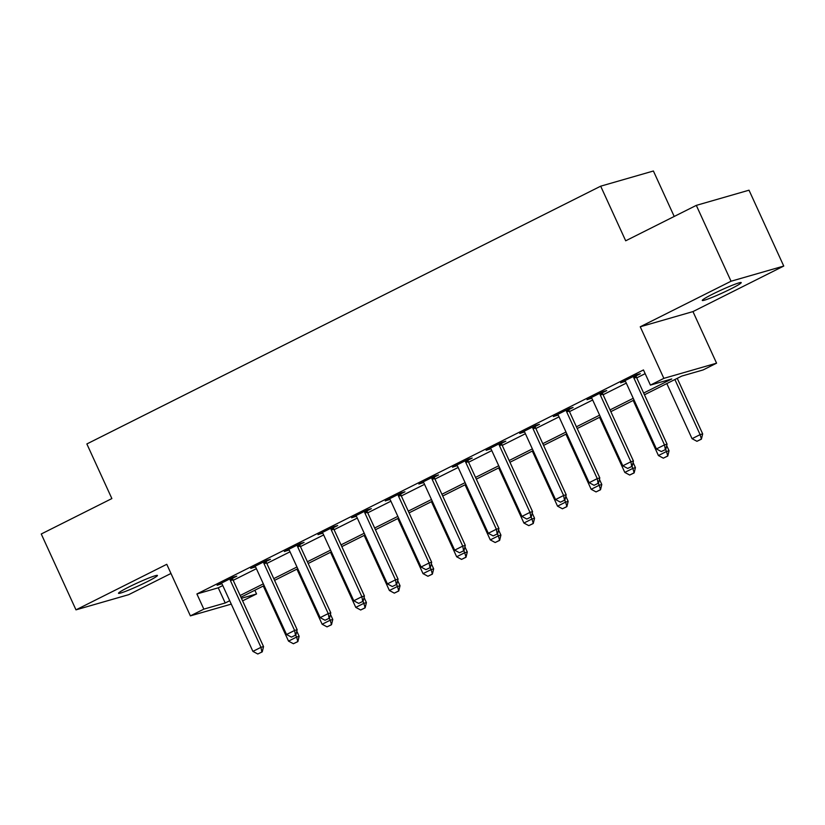 <?xml version="1.0" encoding="UTF-8"?>
<svg xmlns="http://www.w3.org/2000/svg" width="825" height="825" viewBox="0 0 825 825"><rect width="100%" height="100%" fill="white"/><g stroke="black" fill="none" stroke-linecap="round" stroke-linejoin="round"><path stroke-width="1.24" d="M147.097 581.749A21.419 1.568 155.4 0 0 157.451 575.468A21.419 1.568 155.4 0 0 128.865 587.008A21.419 1.568 155.4 0 0 118.511 593.299A21.419 1.568 155.4 0 0 147.097 581.749M730.868 288.894A21.419 1.568 155.4 0 0 741.221 282.604A21.419 1.568 155.4 0 0 712.635 294.143A21.419 1.568 155.4 0 0 702.281 300.434A21.419 1.568 155.4 0 0 730.868 288.894M254.853 590.246L256.554 593.959L242.602 600.847M674.211 216.459L653.4 171.002L600.683 186.182L86.862 443.953L111.87 498.568L41.25 533.992L75.983 609.85L128.69 594.67L170.971 573.468M600.683 186.182L625.69 240.797L696.31 205.373L749.018 190.193L783.75 266.052L731.043 281.232L640.241 326.782L663.857 378.366L716.574 363.175L703.127 369.93L681.749 376.087L644.469 394.783M640.241 326.782L692.959 311.592L783.75 266.052M692.959 311.592L716.574 363.175M696.31 205.373L731.043 281.232M643.675 393.051L671.777 378.953L650.409 385.11L643.459 369.94L196.897 593.969L218.264 587.812L222.771 585.554M233.197 580.326L256.4 568.683M266.826 563.454L290.018 551.812M300.455 546.583L323.647 534.94M334.084 529.712L357.277 518.079M367.713 512.841L390.906 501.208M401.332 495.969L424.535 484.337M434.961 479.098L458.164 467.466M468.59 462.237L491.782 450.594M502.219 445.366L525.412 433.723M535.848 428.495L559.041 416.852M569.467 411.623L592.67 399.991M603.096 394.752L626.299 383.12M636.725 377.881L645.16 373.653M636.116 375.829L640.344 373.715L636.776 374.736L620.637 382.831L625.268 381.274M602.487 392.7L606.715 390.586L603.158 391.607L587.008 399.702L591.649 398.145M568.868 409.571L573.086 407.447L569.528 408.478L553.389 416.573L558.02 415.006M535.239 426.442L539.457 424.318L535.899 425.349L519.76 433.445L524.391 431.877M501.61 443.314L505.828 441.189L502.27 442.221L486.131 450.316L490.762 448.748M467.981 460.175L472.209 458.061L468.641 459.082L452.502 467.187L457.132 465.62M434.352 477.046L438.58 474.932L435.012 475.953L418.873 484.048L423.503 482.491M400.723 493.917L404.951 491.803L401.393 492.824L385.244 500.919L389.885 499.362M367.104 510.788L371.322 508.664L367.764 509.695L351.625 517.791L356.256 516.233M333.475 527.66L337.693 525.535L334.135 526.567L317.996 534.662L322.627 533.094M299.846 544.531L304.074 542.407L300.506 543.438L284.367 551.533L288.998 549.966M266.217 561.402L270.445 559.278L266.877 560.309L250.738 568.404L255.368 566.837M232.588 578.263L236.816 576.149L233.258 577.17L217.109 585.276L221.75 583.708M231.268 604.117L190.389 615.883L166.774 564.3L75.983 609.85M190.389 615.883L203.837 609.139L225.215 602.982L229.711 600.724M196.897 593.969L203.837 609.139M650.409 385.11L663.857 378.366M241.436 598.311L256.554 593.959M634.033 400.022L610.84 411.654M600.404 416.893L577.211 428.526M566.775 433.764L543.582 445.397M533.156 450.625L509.953 462.268M499.527 467.497L476.324 479.139M465.898 484.368L442.705 496.011M432.269 501.239L409.076 512.872M398.64 518.11L375.447 529.743M365.021 534.982L341.818 546.614M331.392 551.853L308.189 563.485M297.763 568.714L274.57 580.357M264.134 585.585L240.941 597.228M240.147 595.495L263.34 583.852M273.776 578.624L296.969 566.981M307.395 561.753L330.598 550.12M341.024 544.882L364.227 533.249M374.653 528.01L397.846 516.378M408.282 511.139L431.475 499.507M441.911 494.278L465.104 482.635M475.54 477.407L498.733 465.764M509.159 460.536L532.362 448.893M542.788 443.664L565.991 432.032M576.417 426.793L599.61 415.161M610.046 409.922L633.239 398.289M218.264 587.812L225.215 602.982M623.917 381.191L624.205 381.81M590.288 398.062L590.576 398.681M556.658 414.934L556.947 415.552M523.04 431.795L523.318 432.413M489.411 448.666L489.689 449.285M455.782 465.537L456.06 466.156M422.153 482.408L422.441 483.027M388.523 499.28L388.812 499.898M354.905 516.151L355.183 516.77M321.276 533.022L321.554 533.641M287.647 549.883L287.925 550.502M254.017 566.754L254.306 567.373M220.388 583.626L220.677 584.244M661.32 451.564L665.785 449.419L661.32 451.564L656.432 448.934L625.866 382.181A3.341 3.001 -106.1 0 0 625.319 381.325L624.814 380.738M633.528 376.375L633.641 377.149A3.341 3.001 -106.1 0 0 633.94 378.139L664.496 444.892L667.064 444.149L665.785 449.419M636.013 375.127L636.209 376.417A3.341 3.001 -106.1 0 0 636.498 377.396L667.064 444.149M656.432 448.934L664.496 444.892L665.352 449.543M666.817 383.573L692.051 438.683L700.116 434.631L674.891 379.521M700.972 439.282L696.939 441.303L701.405 439.158L700.116 434.631L702.683 433.888L677.253 378.345M692.051 438.683L696.939 441.303M701.405 439.158L702.683 433.888M627.691 468.435L632.156 466.28L627.691 468.435L622.803 465.805L592.237 399.052A3.341 3.001 -106.1 0 0 591.69 398.197L591.185 397.609M599.899 393.236L600.012 394.02A3.341 3.001 -106.1 0 0 600.311 395L630.877 461.763L633.435 461.02L632.156 466.28M602.384 391.988L602.58 393.288A3.341 3.001 -106.1 0 0 602.879 394.267L633.435 461.02M622.803 465.805L630.877 461.763L631.733 466.403M594.072 485.306L598.527 483.151L594.072 485.306L589.174 482.677L558.618 415.924A3.341 3.001 -106.1 0 0 558.061 415.068L557.556 414.48M566.27 410.108L566.393 410.891A3.341 3.001 -106.1 0 0 566.682 411.871L597.248 478.624L599.806 477.892L598.527 483.151M568.755 408.86L568.951 410.149A3.341 3.001 -106.1 0 0 569.25 411.139L599.806 477.892M589.174 482.677L597.248 478.624L598.104 483.275M560.443 502.167L564.898 500.022L560.443 502.167L555.545 499.548L524.989 432.795A3.341 3.001 -106.1 0 0 524.442 431.939L523.937 431.351M532.641 426.979L532.764 427.762A3.341 3.001 -106.1 0 0 533.053 428.742L563.619 495.495L566.187 494.763L564.898 500.022M535.126 425.731L535.322 427.02A3.341 3.001 -106.1 0 0 535.621 428.01L566.187 494.763M555.545 499.548L563.619 495.495L564.475 500.146M633.188 400.445L658.422 455.544L666.487 451.502L665.579 449.522M667.342 456.153L663.31 458.174L667.776 456.029L666.487 451.502L669.054 450.759L666.703 445.634M658.422 455.544L663.31 458.174M667.776 456.029L669.054 450.759M599.558 417.316L624.793 472.416L632.857 468.373L631.95 466.383M633.724 473.014L629.681 475.045L634.147 472.9L632.857 468.373L635.425 467.631L633.074 462.505M624.793 472.416L629.681 475.045M634.147 472.9L635.425 467.631M565.94 434.187L591.164 489.287L599.239 485.244L598.331 483.254M600.095 489.885L596.052 491.917L600.518 489.761L599.239 485.244L601.796 484.502L599.455 479.366M591.164 489.287L596.052 491.917M600.518 489.761L601.796 484.502M526.814 519.038L531.279 516.893L526.814 519.038L521.926 516.419L491.36 449.666A3.341 3.001 -106.1 0 0 490.813 448.81L490.308 448.222M499.012 443.85L499.135 444.634A3.341 3.001 -106.1 0 0 499.434 445.613L529.99 512.366L532.558 511.634L531.279 516.893M501.497 442.602L501.703 443.891A3.341 3.001 -106.1 0 0 501.992 444.871L532.558 511.634M521.926 516.419L529.99 512.366L530.846 517.017M532.311 451.058L557.535 506.158L565.61 502.105L564.702 500.125M566.466 506.756L562.433 508.778L566.888 506.632L565.61 502.105L568.167 501.373L565.826 496.238M557.535 506.158L562.433 508.778M566.888 506.632L568.167 501.373M493.185 535.91L497.65 533.765L493.185 535.91L488.297 533.29L457.731 466.537A3.341 3.001 -106.1 0 0 457.184 465.671L456.679 465.094M465.382 460.721L465.506 461.505A3.341 3.001 -106.1 0 0 465.805 462.485L496.361 529.238L498.929 528.495L497.65 533.765M467.878 459.473L468.074 460.762A3.341 3.001 -106.1 0 0 468.363 461.742L498.929 528.495M488.297 533.29L496.361 529.238L497.217 533.888M498.682 467.919L523.906 523.029L531.981 518.977L531.073 516.997M532.837 523.627L528.804 525.649L533.27 523.504L531.981 518.977L534.548 518.244L532.197 513.109M523.906 523.029L528.804 525.649M533.27 523.504L534.548 518.244M459.556 552.781L464.021 550.636L459.556 552.781L454.668 550.151L424.102 483.398A3.341 3.001 -106.1 0 0 423.555 482.543L423.05 481.955M431.764 477.593L431.877 478.366A3.341 3.001 -106.1 0 0 432.176 479.356L462.732 546.109L465.3 545.366L464.021 550.636M434.249 476.345L434.445 477.634A3.341 3.001 -106.1 0 0 434.744 478.613L465.3 545.366M454.668 550.151L462.732 546.109L463.598 550.76M465.052 484.791L490.287 539.901L498.352 535.848L497.444 533.868M499.207 540.499L495.175 542.52L499.641 540.375L498.352 535.848L500.919 535.105L498.568 529.98M490.287 539.901L495.175 542.52M499.641 540.375L500.919 535.105M425.927 569.652L430.392 567.507L425.927 569.652L421.039 567.023L390.472 500.27A3.341 3.001 -106.1 0 0 389.926 499.414L389.421 498.826M398.135 494.464L398.248 495.237A3.341 3.001 -106.1 0 0 398.547 496.227L429.113 562.98L431.671 562.238L430.392 567.507M400.62 493.216L400.816 494.505A3.341 3.001 -106.1 0 0 401.115 495.485L431.671 562.238M421.039 567.023L429.113 562.98L429.969 567.631M431.423 501.662L456.658 556.772L464.722 552.719L463.815 550.739M465.578 557.37L461.546 559.391L466.012 557.246L464.722 552.719L467.29 551.977L464.939 546.851M456.658 556.772L461.546 559.391M466.012 557.246L467.29 551.977M392.308 586.523L396.763 584.368L392.308 586.523L387.41 583.894L356.854 517.141A3.341 3.001 -106.1 0 0 356.307 516.285L355.792 515.697M364.506 511.325L364.629 512.108A3.341 3.001 -106.1 0 0 364.918 513.088L395.484 579.851L398.052 579.109L396.763 584.368M366.991 510.077L367.187 511.376A3.341 3.001 -106.1 0 0 367.486 512.356L398.052 579.109M387.41 583.894L395.484 579.851L396.34 584.492M397.805 518.533L423.029 573.633L431.104 569.59L430.196 567.6M431.96 574.241L427.917 576.262L432.382 574.118L431.104 569.59L433.661 568.848L431.31 563.722M423.029 573.633L427.917 576.262M432.382 574.118L433.661 568.848M358.679 603.395L363.144 601.239L358.679 603.395L353.781 600.765L323.225 534.012A3.341 3.001 -106.1 0 0 322.678 533.156L322.173 532.568M330.877 528.196L331 528.98A3.341 3.001 -106.1 0 0 331.289 529.959L361.855 596.712L364.423 595.98L363.144 601.239M333.362 526.948L333.568 528.237A3.341 3.001 -106.1 0 0 333.857 529.227L364.423 595.98M353.781 600.765L361.855 596.712L362.711 601.363M364.176 535.404L389.4 590.504L397.475 586.462L396.567 584.471M398.331 591.102L394.298 593.134L398.753 590.989L397.475 586.462L400.032 585.719L397.691 580.583M389.4 590.504L394.298 593.134M398.753 590.989L400.032 585.719M325.05 620.256L329.515 618.111L325.05 620.256L320.162 617.636L289.596 550.883A3.341 3.001 -106.1 0 0 289.049 550.028L288.544 549.44M297.248 545.067L297.371 545.851A3.341 3.001 -106.1 0 0 297.67 546.831L328.226 613.583L330.794 612.851L329.515 618.111M299.733 543.819L299.939 545.108A3.341 3.001 -106.1 0 0 300.228 546.098L330.794 612.851M320.162 617.636L328.226 613.583L329.082 618.234M330.547 552.276L355.771 607.375L363.846 603.333L362.938 601.342M364.702 607.973L360.669 610.005L365.124 607.85L363.846 603.333L366.413 602.59L364.062 597.455M355.771 607.375L360.669 610.005M365.124 607.85L366.413 602.59M291.421 637.127L295.886 634.982L291.421 637.127L286.533 634.507L255.967 567.755A3.341 3.001 -106.1 0 0 255.42 566.899L254.915 566.311M263.629 561.938L263.742 562.722A3.341 3.001 -106.1 0 0 264.041 563.702L294.597 630.455L297.165 629.722L295.886 634.982M266.114 560.691L266.31 561.98A3.341 3.001 -106.1 0 0 266.599 562.959L297.165 629.722M286.533 634.507L294.597 630.455L295.453 635.106M296.918 569.137L322.142 624.247L330.217 620.194L329.309 618.214M331.073 624.845L327.04 626.866L331.506 624.721L330.217 620.194L332.784 619.462L330.433 614.326M322.142 624.247L327.04 626.866M331.506 624.721L332.784 619.462M257.792 653.998L262.257 651.853L257.792 653.998L252.904 651.379L222.338 584.616A3.341 3.001 -106.1 0 0 221.791 583.76L221.286 583.182M230 578.81L230.113 579.593A3.341 3.001 -106.1 0 0 230.412 580.573L260.978 647.326L263.536 646.583L262.257 651.853M232.485 577.562L232.681 578.851A3.341 3.001 -106.1 0 0 232.98 579.831L263.536 646.583M252.904 651.379L260.978 647.326L261.834 651.977M263.288 586.008L288.523 641.118L296.588 637.065L295.68 635.085M297.443 641.716L293.411 643.737L297.877 641.592L296.588 637.065L299.155 636.333L296.804 631.197M288.523 641.118L293.411 643.737M297.877 641.592L299.155 636.333M633.94 378.139L636.498 377.396M633.641 377.149L636.209 376.417M600.311 395L602.879 394.267M600.012 394.02L602.58 393.288M566.682 411.871L569.25 411.139M566.393 410.891L568.951 410.149M533.053 428.742L535.621 428.01M532.764 427.762L535.322 427.02M499.434 445.613L501.992 444.871M499.135 444.634L501.703 443.891M465.805 462.485L468.363 461.742M465.506 461.505L468.074 460.762M432.176 479.356L434.744 478.613M431.877 478.366L434.445 477.634M398.547 496.227L401.115 495.485M398.248 495.237L400.816 494.505M364.918 513.088L367.486 512.356M364.629 512.108L367.187 511.376M331.289 529.959L333.857 529.227M331 528.98L333.568 528.237M297.67 546.831L300.228 546.098M297.371 545.851L299.939 545.108M264.041 563.702L266.599 562.959M263.742 562.722L266.31 561.98M230.412 580.573L232.98 579.831M230.113 579.593L232.681 578.851"/></g></svg>
